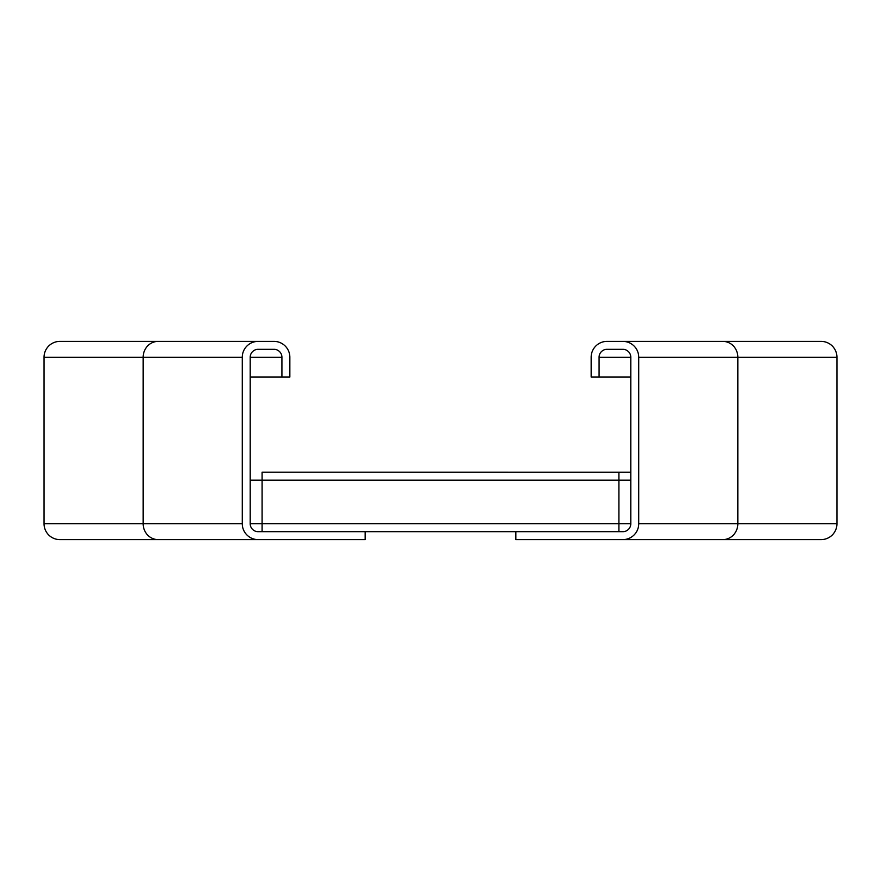 <?xml version="1.0" encoding="UTF-8"?>
<svg xmlns="http://www.w3.org/2000/svg" width="881" height="881" viewBox="0 0 881 881"><rect width="100%" height="100%" fill="white"/><g stroke="black" fill="none" stroke-linecap="round" stroke-linejoin="round"><path stroke-width="1.32" d="M158.162 539.613A15.858 14.999 -90 0 1 143.162 523.755L44.05 523.755L44.05 357.245A15.858 15.858 0 0 1 59.908 341.388L258.133 341.388A15.858 15.858 0 0 0 242.275 357.245L242.275 523.755A15.858 15.858 0 0 0 258.133 539.613L59.908 539.613A15.858 15.858 0 0 1 44.05 523.755A15.858 15.858 0 0 0 59.908 539.613M75.766 341.388L173.161 341.388M258.133 539.613L365.175 539.613L365.175 531.684L258.133 531.684A7.929 7.929 0 0 1 250.204 523.755L250.204 357.245A7.929 7.929 0 0 1 258.133 349.317L273.991 349.317A7.929 7.929 0 0 1 281.92 357.245L281.92 377.068L250.204 377.068M281.92 377.068L289.849 377.068L289.849 357.245A15.858 15.858 0 0 0 273.991 341.388L258.133 341.388M836.95 422.66L836.95 458.34M722.838 341.388A15.858 14.999 90 0 1 737.838 357.245L836.95 357.245L836.95 523.755A15.858 15.858 0 0 1 821.092 539.613L622.867 539.613A15.858 15.858 0 0 0 638.725 523.755L638.725 357.245A15.858 15.858 0 0 0 622.867 341.388L821.092 341.388A15.858 15.858 0 0 1 836.95 357.245A15.858 15.858 0 0 0 821.092 341.388M707.839 341.388L805.234 341.388M622.867 341.388L607.009 341.388A15.858 15.858 0 0 0 591.151 357.245L591.151 377.068L630.796 377.068M599.08 377.068L599.08 357.245A7.929 7.929 0 0 1 607.009 349.317L622.867 349.317A7.929 7.929 0 0 1 630.796 357.245L630.796 523.755A7.929 7.929 0 0 1 622.867 531.684L515.826 531.684L515.826 539.613L622.867 539.613M262.098 531.684L262.098 472.216L630.796 472.238L262.098 472.216M618.903 531.684L618.903 472.216M365.175 531.684L515.826 531.684M242.275 523.755L143.162 523.755L143.162 357.245L44.05 357.245A15.858 15.858 0 0 1 59.908 341.388M242.275 357.245L143.162 357.245A15.858 14.999 -90 0 1 158.162 341.388M281.92 357.245L250.204 357.245M638.725 357.245L737.838 357.245L737.838 523.755L836.95 523.755A15.858 15.858 0 0 1 821.092 539.613M638.725 523.755L737.838 523.755A15.858 14.999 90 0 1 722.838 539.613M599.08 357.245L630.796 357.245M250.204 480.145L630.796 480.145M250.204 523.755L630.796 523.755"/></g></svg>
